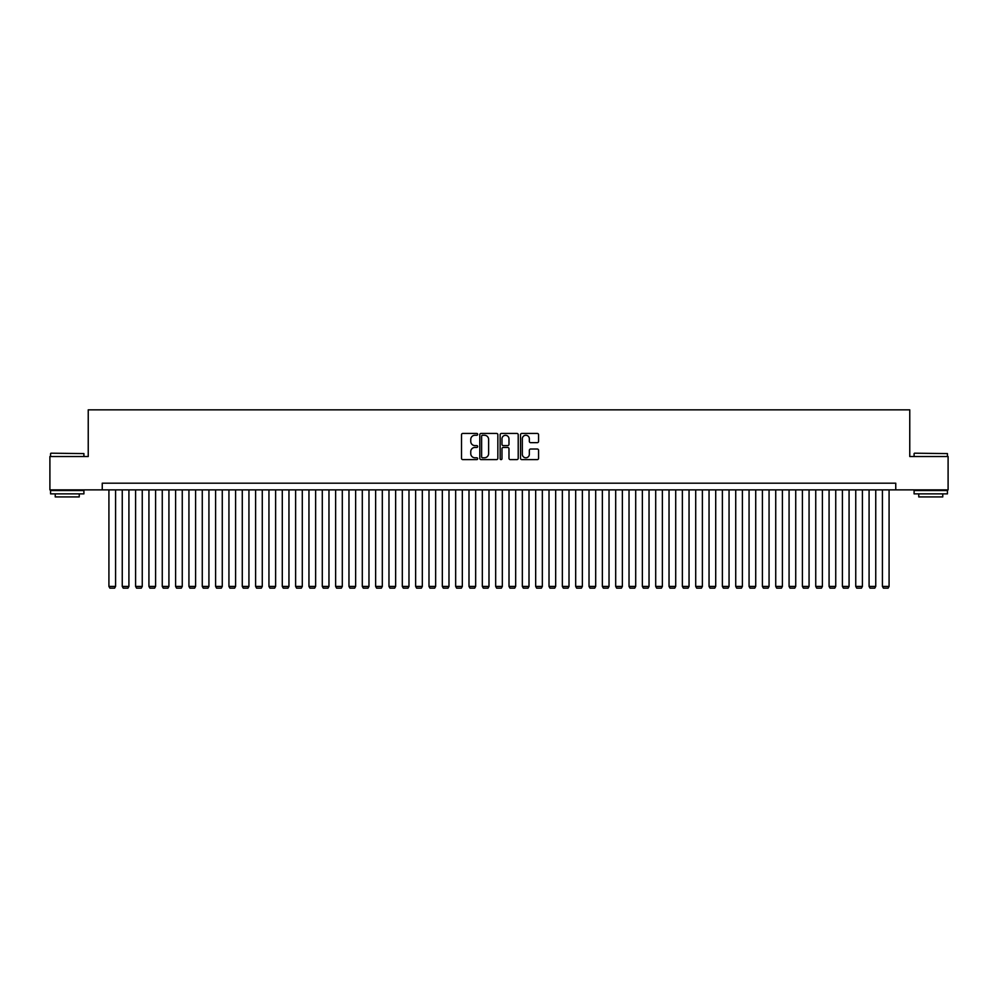 <?xml version="1.0" encoding="UTF-8"?>
<svg xmlns="http://www.w3.org/2000/svg" width="998" height="998" viewBox="0 0 998 998"><rect width="100%" height="100%" fill="white"/><g stroke="black" fill="none" stroke-linecap="round" stroke-linejoin="round"><path stroke-width="1.5" d="M477.668 434.342A0.911 0.911 0 0 0 476.745 433.431L462.835 433.431A1.31 1.31 0 0 0 461.525 434.741L461.525 458.307A1.31 1.31 0 0 0 462.835 459.616L476.745 459.616A0.911 0.911 0 0 0 477.668 458.693A0.911 0.911 0 0 0 476.745 457.783L474.948 457.783A4.192 4.192 0 0 1 470.757 453.591L470.757 451.632A4.192 4.192 0 0 1 474.948 447.441L476.745 447.441A0.911 0.911 0 0 0 477.668 446.518A0.911 0.911 0 0 0 476.745 445.607L474.948 445.607A4.192 4.192 0 0 1 470.757 441.415L470.757 439.457A4.192 4.192 0 0 1 474.948 435.265L476.745 435.265A0.911 0.911 0 0 0 477.668 434.342M537.261 442.663A1.31 1.31 0 0 0 538.571 441.353L538.571 434.741A1.31 1.31 0 0 0 537.261 433.431L521.804 433.431A1.31 1.31 0 0 0 520.507 434.741L520.507 458.307A1.31 1.31 0 0 0 521.804 459.616L537.261 459.616A1.31 1.31 0 0 0 538.571 458.307L538.571 450.323A1.31 1.31 0 0 0 537.261 449.013L530.649 449.013A1.31 1.31 0 0 0 529.339 450.323L529.339 454.277A3.505 3.505 0 0 1 525.834 457.783A3.505 3.505 0 0 1 522.328 454.277L522.328 438.771A3.505 3.505 0 0 1 525.834 435.265A3.505 3.505 0 0 1 529.339 438.771L529.339 441.353A1.31 1.31 0 0 0 530.649 442.663L537.261 442.663M102.245 489.868L49.9 489.868L49.9 456.523L88.236 456.523L88.236 409.841L909.764 409.841L909.764 456.523L948.1 456.523L948.1 489.868L895.755 489.868L895.755 483.194L102.245 483.194L102.245 489.868L895.755 489.868M497.852 434.741A1.31 1.31 0 0 0 496.542 433.431L481.098 433.431A1.31 1.31 0 0 0 479.789 434.741L479.789 458.307A1.31 1.31 0 0 0 481.098 459.616L496.542 459.616A1.31 1.31 0 0 0 497.852 458.307L497.852 434.741M501.458 433.431L516.902 433.431A1.31 1.31 0 0 1 518.212 434.741L518.212 458.307A1.31 1.31 0 0 1 516.902 459.616L510.29 459.616A1.31 1.31 0 0 1 508.98 458.307L508.98 448.751A1.31 1.31 0 0 0 507.67 447.441L503.291 447.441A1.31 1.31 0 0 0 501.982 448.751L501.982 458.693A0.911 0.911 0 0 1 501.058 459.616A0.911 0.911 0 0 1 500.148 458.693L500.148 434.741A1.31 1.31 0 0 1 501.458 433.431M482.533 435.265A0.911 0.911 0 0 0 481.622 436.176L481.622 456.859A0.911 0.911 0 0 0 482.533 457.783L484.442 457.783A4.192 4.192 0 0 0 488.621 453.591L488.621 439.457A4.192 4.192 0 0 0 484.442 435.265L482.533 435.265M508.98 438.833A3.505 3.505 0 0 0 505.475 435.328A3.505 3.505 0 0 0 501.982 438.833L501.982 444.297A1.31 1.31 0 0 0 503.291 445.607L507.67 445.607A1.31 1.31 0 0 0 508.98 444.297L508.98 438.833M115.581 489.868L115.581 586.425L108.919 586.425L108.919 489.868M115.581 586.425L114.583 588.159L109.917 588.159L108.919 586.425M50.973 453.192L83.907 453.591L50.973 453.192M67.24 493.86L50.561 493.86L50.561 490.529L83.907 490.529L83.907 493.86L67.24 493.86M79.241 493.86L79.241 496.929L55.239 496.929L55.239 493.86M914.492 453.192L947.439 453.591L914.492 453.192M930.76 493.86L914.093 493.86L914.093 490.529L947.439 490.529L947.439 493.86L930.76 493.86M942.761 493.86L942.761 496.929L918.759 496.929L918.759 493.86M128.917 489.868L128.917 586.425L122.255 586.425L122.255 489.868M128.917 586.425L127.919 588.159L123.253 588.159L122.255 586.425M142.252 489.868L142.252 586.425L135.591 586.425L135.591 489.868M142.252 586.425L141.254 588.159L136.589 588.159L135.591 586.425M155.588 489.868L155.588 586.425L148.927 586.425L148.927 489.868M155.588 586.425L154.59 588.159L149.925 588.159L148.927 586.425M168.924 489.868L168.924 586.425L162.262 586.425L162.262 489.868M168.924 586.425L167.926 588.159L163.26 588.159L162.262 586.425M182.26 489.868L182.26 586.425L175.598 586.425L175.598 489.868M182.26 586.425L181.262 588.159L176.596 588.159L175.598 586.425M195.596 489.868L195.596 586.425L188.934 586.425L188.934 489.868M195.596 586.425L194.598 588.159L189.932 588.159L188.934 586.425M208.931 489.868L208.931 586.425L202.27 586.425L202.27 489.868M208.931 586.425L207.933 588.159L203.268 588.159L202.27 586.425M222.267 489.868L222.267 586.425L215.605 586.425L215.605 489.868M222.267 586.425L221.269 588.159L216.603 588.159L215.605 586.425M235.603 489.868L235.603 586.425L228.941 586.425L228.941 489.868M235.603 586.425L234.605 588.159L229.939 588.159L228.941 586.425M248.939 489.868L248.939 586.425L242.277 586.425L242.277 489.868M248.939 586.425L247.941 588.159L243.275 588.159L242.277 586.425M262.274 489.868L262.274 586.425L255.613 586.425L255.613 489.868M262.274 586.425L261.276 588.159L256.611 588.159L255.613 586.425M275.623 489.868L275.623 586.425L268.949 586.425L268.949 489.868M275.623 586.425L274.612 588.159L269.947 588.159L268.949 586.425M288.958 489.868L288.958 586.425L282.284 586.425L282.284 489.868M288.958 586.425L287.948 588.159L283.282 588.159L282.284 586.425M302.294 489.868L302.294 586.425L295.62 586.425L295.62 489.868M302.294 586.425L301.284 588.159L296.618 588.159L295.62 586.425M315.63 489.868L315.63 586.425L308.956 586.425L308.956 489.868M315.63 586.425L314.62 588.159L309.954 588.159L308.956 586.425M328.966 489.868L328.966 586.425L322.292 586.425L322.292 489.868M328.966 586.425L327.968 588.159L323.29 588.159L322.292 586.425M342.302 489.868L342.302 586.425L335.627 586.425L335.627 489.868M342.302 586.425L341.304 588.159L336.625 588.159L335.627 586.425M355.637 489.868L355.637 586.425L348.963 586.425L348.963 489.868M355.637 586.425L354.639 588.159L349.961 588.159L348.963 586.425M368.973 489.868L368.973 586.425L362.299 586.425L362.299 489.868M368.973 586.425L367.975 588.159L363.297 588.159L362.299 586.425M382.309 489.868L382.309 586.425L375.635 586.425L375.635 489.868M382.309 586.425L381.311 588.159L376.645 588.159L375.635 586.425M395.645 489.868L395.645 586.425L388.971 586.425L388.971 489.868M395.645 586.425L394.647 588.159L389.981 588.159L388.971 586.425M408.98 489.868L408.98 586.425L402.306 586.425L402.306 489.868M408.98 586.425L407.982 588.159L403.317 588.159L402.306 586.425M422.316 489.868L422.316 586.425L415.642 586.425L415.642 489.868M422.316 586.425L421.318 588.159L416.653 588.159L415.642 586.425M435.652 489.868L435.652 586.425L428.99 586.425L428.99 489.868M435.652 586.425L434.654 588.159L429.988 588.159L428.99 586.425M448.988 489.868L448.988 586.425L442.326 586.425L442.326 489.868M448.988 586.425L447.99 588.159L443.324 588.159L442.326 586.425M462.324 489.868L462.324 586.425L455.662 586.425L455.662 489.868M462.324 586.425L461.326 588.159L456.66 588.159L455.662 586.425M475.659 489.868L475.659 586.425L468.998 586.425L468.998 489.868M475.659 586.425L474.661 588.159L469.996 588.159L468.998 586.425M488.995 489.868L488.995 586.425L482.333 586.425L482.333 489.868M488.995 586.425L487.997 588.159L483.331 588.159L482.333 586.425M502.331 489.868L502.331 586.425L495.669 586.425L495.669 489.868M502.331 586.425L501.333 588.159L496.667 588.159L495.669 586.425M515.667 489.868L515.667 586.425L509.005 586.425L509.005 489.868M515.667 586.425L514.669 588.159L510.003 588.159L509.005 586.425M529.002 489.868L529.002 586.425L522.341 586.425L522.341 489.868M529.002 586.425L528.004 588.159L523.339 588.159L522.341 586.425M542.338 489.868L542.338 586.425L535.677 586.425L535.677 489.868M542.338 586.425L541.34 588.159L536.674 588.159L535.677 586.425M555.674 489.868L555.674 586.425L549.012 586.425L549.012 489.868M555.674 586.425L554.676 588.159L550.01 588.159L549.012 586.425M569.01 489.868L569.01 586.425L562.348 586.425L562.348 489.868M569.01 586.425L568.012 588.159L563.346 588.159L562.348 586.425M582.358 489.868L582.358 586.425L575.684 586.425L575.684 489.868M582.358 586.425L581.347 588.159L576.682 588.159L575.684 586.425M595.694 489.868L595.694 586.425L589.02 586.425L589.02 489.868M595.694 586.425L594.683 588.159L590.018 588.159L589.02 586.425M609.029 489.868L609.029 586.425L602.355 586.425L602.355 489.868M609.029 586.425L608.019 588.159L603.353 588.159L602.355 586.425M622.365 489.868L622.365 586.425L615.691 586.425L615.691 489.868M622.365 586.425L621.355 588.159L616.689 588.159L615.691 586.425M635.701 489.868L635.701 586.425L629.027 586.425L629.027 489.868M635.701 586.425L634.703 588.159L630.025 588.159L629.027 586.425M649.037 489.868L649.037 586.425L642.363 586.425L642.363 489.868M649.037 586.425L648.039 588.159L643.361 588.159L642.363 586.425M662.373 489.868L662.373 586.425L655.698 586.425L655.698 489.868M662.373 586.425L661.375 588.159L656.696 588.159L655.698 586.425M675.708 489.868L675.708 586.425L669.034 586.425L669.034 489.868M675.708 586.425L674.71 588.159L670.032 588.159L669.034 586.425M689.044 489.868L689.044 586.425L682.37 586.425L682.37 489.868M689.044 586.425L688.046 588.159L683.38 588.159L682.37 586.425M702.38 489.868L702.38 586.425L695.706 586.425L695.706 489.868M702.38 586.425L701.382 588.159L696.716 588.159L695.706 586.425M715.716 489.868L715.716 586.425L709.042 586.425L709.042 489.868M715.716 586.425L714.718 588.159L710.052 588.159L709.042 586.425M729.051 489.868L729.051 586.425L722.377 586.425L722.377 489.868M729.051 586.425L728.053 588.159L723.388 588.159L722.377 586.425M742.387 489.868L742.387 586.425L735.726 586.425L735.726 489.868M742.387 586.425L741.389 588.159L736.724 588.159L735.726 586.425M755.723 489.868L755.723 586.425L749.061 586.425L749.061 489.868M755.723 586.425L754.725 588.159L750.059 588.159L749.061 586.425M769.059 489.868L769.059 586.425L762.397 586.425L762.397 489.868M769.059 586.425L768.061 588.159L763.395 588.159L762.397 586.425M782.395 489.868L782.395 586.425L775.733 586.425L775.733 489.868M782.395 586.425L781.397 588.159L776.731 588.159L775.733 586.425M795.73 489.868L795.73 586.425L789.069 586.425L789.069 489.868M795.73 586.425L794.732 588.159L790.067 588.159L789.069 586.425M809.066 489.868L809.066 586.425L802.404 586.425L802.404 489.868M809.066 586.425L808.068 588.159L803.402 588.159L802.404 586.425M822.402 489.868L822.402 586.425L815.74 586.425L815.74 489.868M822.402 586.425L821.404 588.159L816.738 588.159L815.74 586.425M835.738 489.868L835.738 586.425L829.076 586.425L829.076 489.868M835.738 586.425L834.74 588.159L830.074 588.159L829.076 586.425M849.073 489.868L849.073 586.425L842.412 586.425L842.412 489.868M849.073 586.425L848.075 588.159L843.41 588.159L842.412 586.425M862.409 489.868L862.409 586.425L855.748 586.425L855.748 489.868M862.409 586.425L861.411 588.159L856.746 588.159L855.748 586.425M875.745 489.868L875.745 586.425L869.083 586.425L869.083 489.868M875.745 586.425L874.747 588.159L870.081 588.159L869.083 586.425M889.081 489.868L889.081 586.425L882.419 586.425L882.419 489.868M889.081 586.425L888.083 588.159L883.417 588.159L882.419 586.425M50.561 456.523L50.561 453.591M58.171 490.529L58.171 489.868M76.31 490.529L76.31 489.868M83.907 456.523L83.907 453.591M914.093 456.523L914.093 453.591M921.69 490.529L921.69 489.868M939.829 490.529L939.829 489.868M947.439 456.523L947.439 453.591"/></g></svg>
